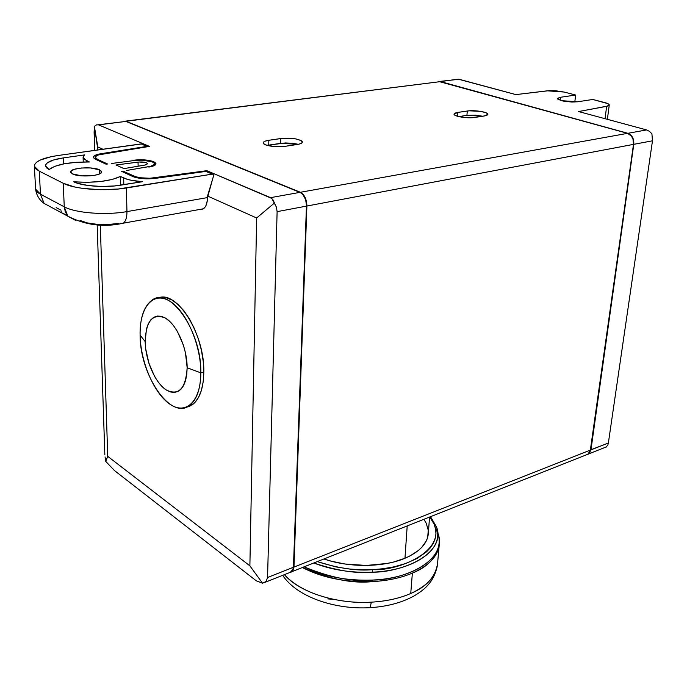 <?xml version="1.0" encoding="UTF-8"?>
<svg xmlns="http://www.w3.org/2000/svg" width="687" height="687" viewBox="0 0 687 687"><rect width="100%" height="100%" fill="white"/><g stroke="black" fill="none" stroke-linecap="round" stroke-linejoin="round"><path stroke-width="1.03" d="M458.057 79.117L515.868 94.6L459.088 79.254L438.924 81.513L627.849 133.304C632.126 135.056 634.11 138.731 633.783 144.33L590.957 449.873L588.742 453.892L587.746 454.416L590.7 449.856L608.364 443.012L652.487 140.801L651.911 133.802L649.404 131.32L646.604 129.929L627.849 133.304C632.126 135.056 634.11 138.731 633.783 144.33L652.487 140.801L608.364 443.012L607.918 444.824L606.209 447.065L607.918 444.824L608.364 443.012L590.957 449.873L633.783 144.33L652.487 140.801L651.911 133.802L649.404 131.32L646.604 129.929L578.591 111.552L607.926 106.004L609.18 104.656L607.763 103.6L592.778 99.469L577.621 101.779L561.313 100.663L557.535 98.585L560.498 97.271L560.145 100.319L560.498 97.271L557.655 98.275L557.87 99.211L563.134 101.083L571.893 102.045L577.621 101.779L592.778 99.469L604.775 102.578C607.729 103.368 609.223 104.175 609.249 104.991L606.655 106.322L605.041 118.696L606.655 106.322L578.591 111.552L646.604 129.929L627.849 133.304L440.539 81.598L457.113 79.271M429.547 517.062L428.362 533.043C427.7 543.297 419.903 551.704 404.961 558.273L393.419 562.069L387.047 563.46L366.351 565.453L344.883 564.001L331.203 561.176L323.929 558.969C349.082 567.823 383.544 567.471 404.961 558.273L407.202 525.924L404.961 558.273L410.01 555.92L418.435 550.45L421.732 547.384L426.369 540.798L427.683 537.337L428.267 530.252L426.198 523.202L423.888 519.303M430.371 516.736L436.434 526.749C445.27 547.84 416.339 570.408 372.801 572.159C351.409 573.035 331.735 569.978 313.787 562.988C336.896 570.725 356.57 573.782 372.801 572.159L372.517 569.669C357.377 571.129 338.957 568.441 317.257 561.614L335.9 566.904L349.434 568.999L361.723 569.798L372.517 569.669L372.801 572.159C397.799 572.683 446.352 556.333 436.434 526.749L430.509 516.676M372.74 580.043C417.353 578.196 446.911 554.847 437.825 533.095C448.044 563.615 398.357 580.567 372.74 580.043C353.401 582.19 330.524 577.784 304.092 566.835C323.869 576.599 346.746 580.996 372.74 580.043L372.689 581.58C345.81 582.542 322.366 577.853 302.366 567.522C329.305 579.141 352.749 583.83 372.689 581.58L372.74 580.043M412.372 573.113C401.019 577.913 387.794 580.738 372.689 581.58C387.794 580.738 401.019 577.913 412.372 573.113L410.74 593.499L412.372 573.113C428.104 566.775 437.087 557.037 439.319 543.889C438.366 555.706 429.384 565.444 412.372 573.113M371.341 602.164C386.334 601.288 399.465 598.394 410.74 593.499C399.465 598.394 386.334 601.288 371.341 602.164C350.121 603.985 306.033 598.386 284.427 574.641C299.025 592.108 336.381 604.328 371.341 602.164L370.113 607.669L371.341 602.164M160.397 297.454L166.056 297.669L172.042 300.039L178.113 304.513L184.03 310.928L189.535 319.06L194.395 328.575L198.406 339.086L201.385 350.147L203.215 361.293L203.816 372.036C203.524 387.94 199.84 398.743 192.764 404.437L186.529 407.168L189.775 406.197L194.481 402.951L198.388 397.696L201.334 390.602L203.172 381.938L203.816 372.036L200.819 372.843C200.544 388.765 196.886 399.576 189.818 405.278C171.072 421.011 139.856 375.334 140.096 335.153C140.56 362.04 154.128 393.685 170.032 404.291C185.919 415.3 200.844 401.406 200.819 372.843L187.156 367.768C185.739 388.73 178.723 396.107 166.117 389.898C155.047 382.668 145.455 360.392 145.172 341.576L145.678 348.704L148.907 363.26L154.635 376.519L158.208 382.049L162.08 386.566L166.117 389.898L170.17 391.899L174.094 392.483L177.727 391.599L180.939 389.28L183.584 385.579L185.55 380.632L186.761 374.613L187.156 367.768L185.438 352.697L183.386 345.089L177.306 331.28L173.545 325.647L169.491 321.164L165.327 318.012L161.205 316.286L157.297 316.054L153.751 317.291L150.702 319.936L148.246 323.869L146.468 328.918L145.172 341.576L140.096 335.153L145.172 341.576C145.97 320.889 152.694 313.032 165.327 318.012C176.714 324.479 187.199 348.215 187.156 367.768L200.819 372.843C201.033 344.419 185.593 309.76 169.028 300.717C152.462 291.254 139.401 308.154 140.096 335.153C139.959 318.236 143.755 306.703 151.492 300.562C169.225 285.045 201.918 331.357 200.819 372.843L203.816 372.036C204.812 333.934 176.568 289.459 158.087 298.029M153.794 161.728L153.802 162.544L153.794 161.728L152.042 161.11L144.656 159.899L133.467 160.243C141.599 159.307 148.375 159.805 153.794 161.728L155.983 163.695C155.94 165.172 153.57 166.297 148.856 167.078L153.158 166.074L155.588 164.7L155.803 163.171L153.794 161.728M133.476 160.629L111.449 163.489L134.772 160.457L142.175 160.123L152.643 161.9L154.438 163.171L154.352 164.511L150.728 166.245L126.666 170.462L148.744 166.666C152.66 165.945 154.618 164.949 154.635 163.686C152.239 160.741 145.618 159.667 134.772 160.457L133.476 160.629M147.078 146.357L141.101 143.918L147.791 146.666L100.834 153.733L94.875 155.451L93.372 156.962L94.171 158.525L106.099 164.184L107.567 163.995L97.537 159.375L95.596 157.873L95.948 156.301L98.524 154.901L149.465 146.4L98.61 124.879L125.901 121.419L299.944 192.369L270.575 197.658L206.856 170.694L149.843 178.268L140.509 177.761L135.451 176.679L122.982 171.089L121.582 171.329L134.764 177.255L145.979 178.843L155.245 178.38L205.696 171.329L213.219 174.421L213.623 175.486L207.508 197.59L126.949 211.596C106.021 215.443 75.347 213.082 64.26 206.813L40.464 194.189L44.08 203.395L51.997 207.663M212.472 174.103L205.696 171.329L212.266 174.12L118.13 189.028L100.079 189.689L82.5 188.367L74.814 187.019L63.23 183.249L39.279 171.157L36.033 169.019L34.487 166.752L34.668 164.459L36.548 162.235L40.018 160.148L51.07 156.713L58.197 155.477L141.101 143.918L146.881 146.374L100.834 153.733L100.852 154.24L100.834 153.733C95.879 154.584 93.38 155.786 93.355 157.34L95.407 159.255L106.099 164.184L107.567 163.995L97.537 159.375L97.563 160.243L97.537 159.375L95.459 157.452C95.493 155.897 97.983 154.695 102.921 153.845L149.465 146.4L98.61 124.879L125.901 121.419L300.313 192.532C304.255 195.082 306.299 199.608 306.445 206.117L293.383 568.81L306.548 205.885L305.646 199.668L303.13 194.962C305.44 197.933 306.582 201.574 306.548 205.885L293.383 568.793L290.3 572.305L291.889 571.678L293.555 567.23L267.561 577.492L277.11 211.648L306.445 206.117L293.555 567.23L267.561 577.492L266.144 581.434L262.546 583.229L256.285 580.816L262.546 583.229L249.879 565.839L262.546 583.229L266.144 581.434L267.561 577.492L277.11 211.648L306.445 206.117C306.256 199.316 304.092 194.73 299.944 192.369L270.575 197.658L272.894 199.651L276.44 207.234L277.11 211.648L276.44 207.234L274.319 203.129L256.646 217.985L274.319 203.129L271.829 198.44L206.856 170.694L155.897 177.796C146.829 178.775 139.384 178.165 133.57 175.966L133.587 176.842L133.57 175.966L122.982 171.089L122.999 171.982L122.982 171.089L121.582 171.329L132.883 176.542C138.705 178.749 146.159 179.359 155.245 178.38L206.237 171.372M99.572 169.861L99.701 173.837L99.572 169.861L90.375 167.946L81.495 167.997L74.119 169.345L70.727 171.561L70.735 172.368L72.521 173.914L70.667 172.094C69.456 167.929 92.633 166.177 99.572 169.861L101.556 171.741C102.895 175.872 79.349 177.684 72.521 173.914L81.813 175.881L93.672 175.486L98.275 174.421L100.998 172.969L101.444 171.372L99.572 169.861M62.646 213.107L66.218 215.031M61.134 211.321L61.401 211.922M439.173 81.504L627.557 133.355L631.336 135.983L632.976 139.032L633.483 144.39L590.081 452.046L588.957 453.609L586.655 454.725L588.467 454.004L590.683 449.985L293.959 567.076L292.696 571.112L291.34 572.039L292.284 571.524L293.959 567.076L306.891 206.031L293.959 567.076L590.683 449.985L633.483 144.39C633.809 138.783 631.834 135.107 627.557 133.355L300.391 192.283L302.993 194.189L305.14 197.47L306.514 201.635L306.891 206.031L633.483 144.39L306.891 206.031C306.703 199.23 304.539 194.644 300.391 192.283L126.322 121.367L300.391 192.283L627.557 133.355L440.247 81.641L126.013 121.264M124.819 121.213L440.247 81.641L124.819 121.213M457.8 112.41L455.077 113.097L454.038 114.059L454.863 115.167L457.422 116.232L466.044 117.64L474.786 117.443L485.821 115.691L487.65 114.841L487.658 113.793L485.855 112.702L480.453 111.354L469.144 110.813L457.8 112.41L457.482 116.249L457.8 112.41L467.297 111.011C474.356 109.826 488.388 112.084 487.882 114.351L484.301 115.991L474.786 117.443C467.667 118.679 453.489 116.386 454.038 114.119L457.8 112.41M268.849 140.277L265.251 141.127L263.396 142.303L263.602 143.643L265.852 144.94L274.877 146.614L285.122 146.331L299.043 144.124L301.705 143.076L302.4 141.805L301.035 140.483L295.702 138.868L283.01 138.267L268.849 140.277L268.737 145.129L267.252 145.395L268.737 145.129L268.849 140.277L280.743 138.525C292.267 137.675 299.489 138.834 302.426 141.986C302.366 143.094 300.58 143.935 297.076 144.51L285.122 146.331C276.775 147.739 262.889 145.541 263.233 142.887C263.301 141.728 265.173 140.852 268.849 140.277M280.614 143.343L280.743 138.525L280.614 143.343L268.737 145.129L285.354 142.948L293.151 143.317L298.244 144.304L280.614 143.343M466.92 115.364L467.297 111.011L466.92 115.364L458.753 116.584L466.92 115.364L482.755 116.232L475.464 115.167L466.92 115.364M120.388 176.456L112.393 179.419L100.929 181.471L87.455 182.313L73.758 181.823L77.622 183.309L88.219 185.524L101.187 186.46L114.463 185.962L142.681 181.669L131.706 180.38L127.207 179.298L120.388 176.456C109.92 181.316 94.377 183.103 73.758 181.823C82.406 186.186 104.982 187.826 120.56 185.198L142.681 181.669C134.403 181.179 128.057 179.951 123.66 177.985L123.823 184.683L123.66 177.985L120.388 176.456L120.611 185.189L120.388 176.456M83.084 157.469L86.382 160.552L86.425 161.943L86.382 160.552L89.422 161.977C69.43 161.9 55.982 164.425 49.069 169.543L45.582 165.979C45.728 162.39 51.628 159.702 63.298 157.907L53.44 160.011L47.223 162.939L45.814 164.588L45.643 166.288L46.733 167.954L49.069 169.543L54.814 166.297L64.295 163.789L76.309 162.295L89.422 161.977L84.166 159.195L83.144 157.744L83.333 156.292L84.724 154.884L63.298 157.907L63.556 163.935L63.298 157.907L84.724 154.884L83.084 157.469L83.247 161.977M116.009 164.983L123.961 168.624L145.713 164.889L147.602 163.738L146.657 162.802L139.186 161.995L116.009 164.983L138.053 162.106C143.265 161.72 146.451 162.235 147.602 163.652L144.759 165.086L123.961 168.624L116.009 164.983M44.14 203.464L40.464 194.189L39.279 171.157L34.384 166.288L35.587 189.088C36.772 197.744 41.993 201.935 44.08 203.395L67.858 216.199L64.26 206.813L65.325 211.974L67.919 216.276L75.836 220.51M35.587 189.088L40.464 194.189L39.279 171.157L63.23 183.249L64.26 206.813L40.464 194.189C37.373 192.532 35.741 190.771 35.561 188.908M80.044 220.415L87.197 222.897L97.107 224.34L108.203 224.512L118.696 223.387M56.136 207.603L61.066 210.239M119.796 223.825L123.437 223.12C125.815 221.094 126.983 217.255 126.949 211.596C126.983 217.315 125.79 221.171 123.368 223.172L119.796 223.825M138.13 166.211L138.053 162.106L138.13 166.211M200.243 209.587L203.429 208.788C206.031 206.83 207.388 203.094 207.508 197.59L126.949 211.596L126.399 187.98C105.3 191.587 74.385 189.251 63.23 183.249L64.26 206.813C75.347 213.082 106.021 215.443 126.949 211.596L126.399 187.98L212.266 174.12L213.228 174.429L213.537 176.044L207.517 196.01L256.646 217.985L249.879 565.839L256.646 217.985L207.517 196.01L207.328 200.57L205.954 205.602L204.829 207.457L201.918 209.483M34.384 166.288C34.599 161.454 42.534 157.855 58.197 155.477L141.608 143.961M256.285 580.816L114.574 470.638L256.285 580.816M114.574 470.638L106.451 462.145L114.574 470.638M104.836 454.571L97.168 224.804L104.836 454.571M105.386 459.259L105.068 456.932L105.781 461.398L107.73 456.348L249.879 565.839L107.73 456.348L105.781 461.398L105.386 459.259M106.451 462.145L105.781 461.398L106.451 462.145M94.11 132.359L94.703 150.393L94.377 126.348L97.898 149.946L97.803 146.949L102.93 149.242L97.803 146.949L94.377 126.348L96.549 124.854L98.61 124.879L96.549 124.854L94.377 126.348L94.11 132.359M155.897 178.285L155.897 177.796L155.897 178.285M100.302 224.958L107.73 456.348L100.302 224.958M125.901 121.419L98.293 124.768M206.589 171.561L206.856 170.694L206.589 171.561M333.916 599.416L327.871 598.909M369.469 607.703L370.113 607.669L369.469 607.703M437.55 563.692C435.3 577.08 426.369 587.016 410.74 593.499C427.649 585.659 436.58 575.723 437.55 563.692L439.319 543.889L439.07 538.196M435.36 527.934L437.774 532.966M429.761 516.976C454.227 548.235 400.066 571.369 372.517 569.669L383.02 568.742L394.295 566.775L405.871 563.46L416.975 558.522L426.515 551.833L430.302 547.857L433.231 543.503L435.146 538.857L435.953 533.988L435.592 529.016L434.055 524.044L429.761 516.976M575.646 95.038L560.498 97.271L575.646 95.038L574.804 102.028L575.646 95.038L564.121 92.049L575.646 95.038M547.324 90.821L564.121 92.049L555.654 90.753L549.119 90.667L515.868 94.6L547.324 90.821M604.191 447.383L605.084 447.34M588.467 454.004L292.284 571.524M67.858 216.199C85.566 225.259 104.072 227.586 123.368 223.172L203.429 208.788M154.635 163.841L154.661 165.404M293.383 568.81L293.486 568.355M265.225 582.258L291.889 571.678M95.519 159.307L95.459 157.452M192.764 404.437L189.818 405.278M437.464 564.74C434.364 581.958 424.472 589.867 413.454 596.29C401.251 602.834 386.798 606.621 370.113 607.669C334.457 609.841 296.707 596.711 282.675 575.337M607.377 119.323L609.249 105.051M456.752 79.426L440.187 81.521M606.604 446.808L588.742 453.892"/></g></svg>
